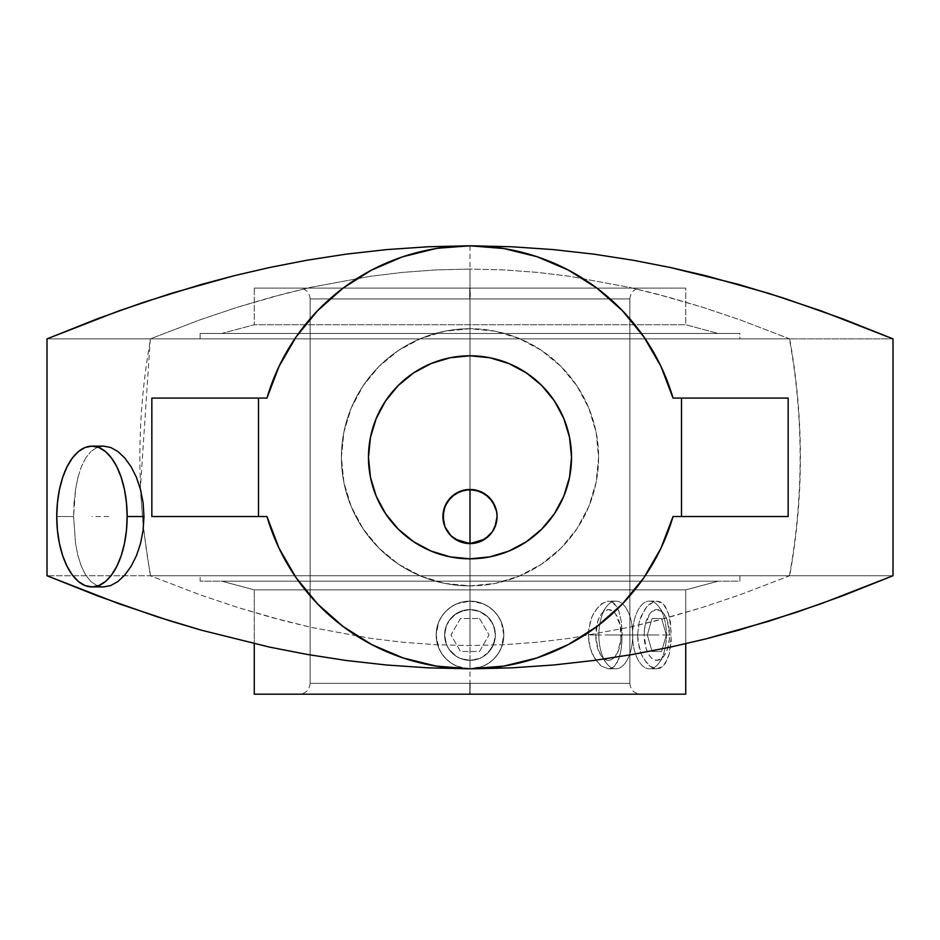 <?xml version="1.0" encoding="UTF-8"?>
<svg xmlns="http://www.w3.org/2000/svg" width="940" height="940" viewBox="0 0 940 940"><rect width="100%" height="100%" fill="white"/><g stroke="black" fill="none" stroke-linecap="round" stroke-linejoin="round"><path stroke-width="0.7" stroke-dasharray="4.7 3.53" d="M789.694 338.87L470 338.87L470 575.75L789.694 575.75L470 575.75L470 338.87L789.694 338.87L739.945 319.812L702.544 307.227L668.281 297.111L629.013 287.288L569.581 276.289L537.375 272.389L503.993 269.909L470 269.063L436.007 269.909L402.626 272.389L370.419 276.289L310.987 287.288L271.719 297.111L237.456 307.227L200.055 319.812L150.306 338.87L893 338.87L150.306 338.87L470 338.87L470 489.458L470 338.87L47 338.87L789.694 338.87C803.959 417.83 803.959 496.79 789.694 575.75L150.306 575.75L470 575.75L150.306 575.75L200.055 594.809L237.456 607.393L271.719 617.51L310.987 627.332L370.419 638.331L402.626 642.232L436.007 644.711L470 645.557L503.993 644.711L537.375 642.232L569.581 638.331L629.013 627.332L668.281 617.51L702.544 607.393L739.945 594.809L789.694 575.75L893 575.75L47 575.75L789.694 575.75L739.945 594.809L702.544 607.393L655.732 620.87L629.013 627.332L569.581 638.331L537.375 642.232L503.993 644.711L470 645.557L436.007 644.711L402.626 642.232L370.419 638.331L310.987 627.332L284.268 620.87L237.456 607.393L200.055 594.809L150.306 575.75L47 575.75L470 575.75L150.576 575.75L470 575.75L150.576 575.75L470 575.75L470 338.87L789.694 338.87L739.945 319.812L702.544 307.227L655.732 293.75L629.013 287.288L569.581 276.289L537.375 272.389L503.993 269.909L470 269.063L470 645.557M479.576 541.851L480.375 541.534M494.628 527.775L495.016 526.87M496.214 523.286L496.555 521.794M497.072 516.448L497.025 514.944M496.907 513.499L496.555 511.243M494.969 506.072L494.64 505.321M485.099 494.064L484.488 493.664M480.363 491.526L479.764 491.279M531.194 659.763L503.969 666.061M500.538 666.589L476.463 668.716M557.573 649.834L537.316 657.812M580.955 637.379L568.688 644.37M604.138 620.823L597.335 626.181M626.228 599.873L622.633 603.727M661.325 547.468L659.939 550.346M646.027 574.552L644.053 577.466M788.155 516.53L673.04 516.53L788.155 516.53M673.04 398.09L788.155 398.09L673.04 398.09L667.588 381.875L660.891 366.236L652.995 351.266L644.018 337.096M659.974 364.356L660.891 366.236M622.621 310.893L626.263 314.782M643.888 336.92L633.889 323.619L622.421 310.682M597.335 288.439L604.15 293.797M568.688 270.25L580.967 277.253M537.304 256.808L557.573 264.786M503.969 248.56L531.194 254.858M476.533 245.916L500.538 248.031M359.056 277.241L370.736 270.544L356.119 279.086L342.278 288.733L329.294 299.402L317.227 311.058L306.111 323.619L296.018 337.037L287.005 351.266L279.11 366.236L272.412 381.875L266.96 398.09L151.845 398.09L266.96 398.09M622.774 311.058L610.706 299.402L597.722 288.733L583.881 279.086L569.264 270.544L537.95 257.019L504.533 248.654L470 245.81L435.467 248.654L402.05 257.019L371.817 269.98M56.752 516.53L73.59 516.53L75.517 543.496L77.938 555.658L81.334 566.303L85.681 575.045L90.933 581.543L96.985 585.561L103.67 586.913L96.985 585.561L90.933 581.543L85.681 575.045L81.334 566.303L77.938 555.658L75.517 543.496L73.59 516.53L56.752 516.53M124.809 575.045L131.107 566.303M470 355.79A101.52 101.52 0 0 0 368.48 457.31A101.52 101.52 0 0 0 470 558.83L489.811 556.88L508.846 551.098L526.4 541.722L541.781 529.091L554.412 513.71L563.788 496.156L569.57 477.12L571.52 457.31L569.57 437.5L563.788 418.464L554.412 400.91L541.781 385.529L526.4 372.898L508.846 363.522L489.811 357.74L470 355.79L450.19 357.74L431.155 363.522L413.6 372.898L398.219 385.529L385.588 400.91L376.212 418.464L370.43 437.5L368.48 457.31L370.43 477.12L376.212 496.156L385.588 513.71L398.219 529.091L413.6 541.722L431.155 551.098L450.19 556.88L470 558.83A101.52 101.52 0 0 0 571.52 457.31A101.52 101.52 0 0 0 470 355.79M470 489.458L470 338.87L470 489.458M470 585.902A128.592 128.592 0 0 1 341.408 457.31A128.592 128.592 0 0 1 470 328.718A128.592 128.592 0 0 0 341.408 457.31A128.592 128.592 0 0 0 470 585.902A128.592 128.592 0 0 0 598.592 457.31A128.592 128.592 0 0 0 470 328.718A128.592 128.592 0 0 1 598.592 457.31A128.592 128.592 0 0 1 470 585.902L444.914 583.435L420.791 576.114L398.56 564.235L379.067 548.243L363.075 528.75L351.196 506.519L343.876 482.396L341.408 457.31L343.876 432.224L351.196 408.101L363.075 385.87L379.067 366.377L398.56 350.385L420.791 338.506L444.914 331.186L470 328.718L495.086 331.186L519.209 338.506L541.44 350.385L560.933 366.377L576.925 385.87L588.804 408.101L596.125 432.224L598.592 457.31L596.125 482.396L588.804 506.519L576.925 528.75L560.933 548.243L541.44 564.235L519.209 576.114L495.086 583.435L470 585.902L444.914 583.435L420.791 576.114L398.56 564.235L379.067 548.243L363.075 528.75L351.196 506.519L343.876 482.396L341.408 457.31L343.876 432.224L351.196 408.101L363.075 385.87L379.067 366.377L398.56 350.385L420.791 338.506L444.914 331.186L470 328.718L495.086 331.186L519.209 338.506L541.44 350.385L560.933 366.377L576.925 385.87L588.804 408.101L596.125 432.224L598.592 457.31L596.125 482.396L588.804 506.519L576.925 528.75L560.933 548.243L541.44 564.235L519.209 576.114L495.086 583.435L470 585.902M444.973 526.858L445.419 527.88M74.072 502.782L73.59 516.53L75.517 489.564L74.072 502.782M77.938 477.403L75.517 489.564L77.938 477.403L81.334 466.757L77.938 477.403M85.681 458.015L81.334 466.757L85.681 458.015L90.933 451.517L85.681 458.015M96.985 447.499L90.933 451.517L96.985 447.499L103.67 446.147L96.985 447.499M131.107 466.757L124.809 458.015M460.283 491.268L459.625 491.526M445.337 505.379L444.984 506.19M443.774 509.821L443.445 511.266M454.948 539.031L455.595 539.454M459.613 541.534L460.271 541.793M464.677 543.073L470 543.602L470 575.75L789.424 575.75L150.576 575.75L470 575.75L200.126 575.75L200.126 581.167L739.874 581.167L739.874 575.75L200.126 575.75L739.874 575.75L739.874 581.167L200.126 581.167L738.57 581.167L200.126 581.167L200.126 575.75L789.424 575.75L470 575.75L789.424 575.75L470 575.75L470 543.602M266.96 516.53L151.845 516.53L266.96 516.53L279.11 548.384L287.005 563.354L296.018 577.583L306.111 591.002L317.579 603.938M789.694 575.75L470 575.75L470 338.87L496.449 338.87L200.126 338.87L200.126 333.453L739.874 333.453L200.126 333.453L739.874 333.453L739.874 338.87L200.126 338.87L739.874 338.87L739.874 333.453L200.126 333.453L200.126 338.87L789.424 338.87L47 338.87L150.306 338.87L200.055 319.812L237.456 307.227L284.268 293.75L310.987 287.288L370.419 276.289L402.626 272.389L436.007 269.909L470 269.063M371.817 644.64L402.05 657.601L435.467 665.966L470 668.81L504.533 665.966L537.95 657.601L568.183 644.64M317.414 603.762L329.294 615.218L342.278 625.887L356.119 635.534L370.736 644.076L358.998 637.343M279.11 548.384L278.804 547.726M569.264 644.076L583.881 635.534L597.722 625.887L610.706 615.218L622.774 603.562L633.889 591.002L643.982 577.583L652.995 563.354L660.891 548.384L667.588 532.745L673.04 516.53M408.818 254.858L436.125 248.536M438.322 248.195L463.42 245.916M382.427 264.786L402.684 256.808M335.862 293.785L342.665 288.439M313.772 314.747L317.227 311.058M279.145 366.165L280.061 364.274M293.973 340.069L295.947 337.154M278.675 367.152L279.11 366.236M279.955 550.123L279.239 548.631M317.227 603.562L313.772 599.885M342.677 626.193L335.791 620.776M402.614 657.789L382.556 649.893M435.819 666.025L408.782 659.751M470 245.81L470 668.81L463.385 668.152L457.028 666.225L451.188 663.1L446.065 658.893L441.87 653.782L438.745 647.942L436.818 641.585L436.16 634.97L436.818 628.355L438.745 621.998L441.87 616.158L446.065 611.047L451.188 606.841L457.028 603.715L463.385 601.788L470 601.13L476.615 601.788L482.972 603.715L488.812 606.841L493.935 611.047L498.13 616.158L501.255 621.998L503.182 628.355L503.84 634.97L503.182 641.585L501.255 647.942L498.13 653.782L493.935 658.893L488.812 663.1L482.972 666.225L476.615 668.152L470 668.81A33.84 33.84 0 0 0 503.84 634.97A33.84 33.84 0 0 0 470 601.13L482.96 603.715L488.812 606.841L493.923 611.047L498.13 616.158L501.255 622.01L503.84 634.97L501.255 647.93L498.13 653.782L493.923 658.893L488.812 663.1L482.96 666.225L470 668.81L476.615 668.152L482.972 666.225L488.812 663.1L493.935 658.893L498.13 653.782L501.255 647.942L503.182 641.585L503.84 634.97L503.182 628.355L501.255 621.998L498.13 616.158L493.935 611.047L488.812 606.841L482.972 603.715L476.615 601.788L470 601.13A33.84 33.84 0 0 1 503.84 634.97A33.84 33.84 0 0 1 470 668.81L470 660.35A25.38 25.38 0 0 1 444.62 634.97A25.38 25.38 0 0 1 470 609.59L470 601.13A33.84 33.84 0 0 0 436.16 634.97A33.84 33.84 0 0 0 470 668.81A33.84 33.84 0 0 1 436.16 634.97A33.84 33.84 0 0 1 470 601.13L470 609.59A25.38 25.38 0 0 0 444.62 634.97A25.38 25.38 0 0 0 470 660.35L479.717 658.423L487.942 652.912L493.453 644.687L495.38 634.97L493.453 625.253L487.942 617.028L479.717 611.517L470 609.59L460.283 611.517L452.058 617.028L446.547 625.253L444.62 634.97L446.547 644.687L448.897 649.07L455.9 656.073L460.283 658.423L470 660.35L479.717 658.423L484.1 656.073L491.103 649.07L494.887 639.917L495.38 634.97L493.453 625.253L487.942 617.028L479.717 611.517L470 609.59L465.053 610.084L455.9 613.867L448.897 620.87L446.547 625.253L444.62 634.97L446.547 644.687L448.897 649.07L455.9 656.073L460.283 658.423L470 660.35L470 668.81L470 660.35A25.38 25.38 0 0 0 495.38 634.97A25.38 25.38 0 0 0 470 609.59L470 601.13A33.84 33.84 0 0 1 503.84 634.97A33.84 33.84 0 0 1 470 668.81A33.84 33.84 0 0 0 503.84 634.97A33.84 33.84 0 0 0 470 601.13L470 609.59A25.38 25.38 0 0 1 495.38 634.97A25.38 25.38 0 0 1 470 660.35L470 668.81A33.84 33.84 0 0 1 436.16 634.97A33.84 33.84 0 0 1 470 601.13L463.385 601.788L457.028 603.715L451.188 606.841L446.065 611.047L441.87 616.158L438.745 621.998L436.818 628.355L436.16 634.97L436.818 641.585L438.745 647.942L441.87 653.782L446.065 658.893L451.188 663.1L457.028 666.225L463.385 668.152L470 668.81L457.04 666.225L451.188 663.1L446.077 658.893L441.87 653.782L438.745 647.93L436.16 634.97L438.745 622.01L441.87 616.158L446.077 611.047L451.188 606.841L457.04 603.715L470 601.13A33.84 33.84 0 0 0 436.16 634.97A33.84 33.84 0 0 0 470 668.81L463.385 668.164L457.04 666.225L451.188 663.1L446.077 658.893L441.87 653.782L438.745 647.93L436.806 641.585L436.16 634.97L436.806 628.355L438.745 622.01L441.87 616.158L446.077 611.047L451.188 606.841L457.04 603.715L463.385 601.776L470 601.13L476.615 601.776L482.96 603.715L488.812 606.841L493.923 611.047L498.13 616.158L501.255 622.01L503.194 628.355L503.84 634.97L503.194 641.585L501.255 647.93L498.13 653.782L493.923 658.893L488.812 663.1L482.96 666.225L476.615 668.164L470 668.81L439.051 666.53M469.718 288.11L640.704 288.11L470.282 288.11L470.27 298.943L629.87 298.943L469.73 298.943L469.718 288.11L469.73 298.943L629.87 298.943L629.87 683.357L470.176 683.357L470.188 694.19L254.27 694.19L685.73 694.19L299.296 694.19L469.812 694.19L469.824 683.357L629.87 683.357L310.13 683.357L310.13 298.943L469.73 298.943L310.13 298.943L310.13 683.357L469.824 683.357L469.812 694.19L299.296 694.19L470 694.19L470 288.11L640.704 288.11L299.296 288.11L685.73 288.11L254.27 288.11L254.27 324.747L221.781 333.453L718.219 333.453L685.73 324.747L254.27 324.747L685.73 324.747L685.73 288.11L470 288.11M221.781 581.167L254.27 589.874L685.73 589.874L718.219 581.167L221.781 581.167L718.219 581.167L685.73 589.874L254.27 589.874L254.27 643.724L254.27 589.874L685.73 589.874L685.73 643.724L685.73 589.874L254.27 589.874L221.781 581.167M611.646 601.788L608.45 601.13L605.031 601.788L598.087 606.841L592.235 616.158L590.155 621.998L588.393 634.97L588.851 641.585L590.155 647.942L594.926 658.893L601.518 666.225L608.45 668.81L611.646 668.152L614.49 666.225L616.899 663.1L620.365 653.782L622.033 641.585L621.411 621.998L618.861 611.047L616.899 606.841L611.646 601.788L614.49 603.715L618.861 611.047L621.411 621.998L622.233 634.97L632.702 634.97A33.84 16.92 -90 0 0 615.782 601.13A33.84 16.92 -90 0 0 598.862 634.97L588.393 634.97L588.851 628.355L592.235 616.158L594.926 611.047L601.518 603.715L608.45 601.13L611.646 601.788M666.425 634.97L671.43 634.97L669.303 616.158L665.52 606.841L662.97 603.715L656.825 601.13L650.01 603.715L646.708 606.841L641.162 616.158L639.224 622.01L637.59 634.97L632.585 634.97A33.84 16.92 90 0 1 649.505 601.13A33.84 16.92 90 0 1 666.425 634.97A33.84 16.92 90 0 1 659.269 662.606A33.84 16.92 90 0 1 641.726 665.027A33.84 16.92 90 0 1 632.585 634.97L644.135 634.97A25.38 12.69 -90 0 0 650.997 657.507A25.38 12.69 -90 0 0 664.157 655.697A25.38 12.69 -90 0 0 669.515 634.97L666.425 634.97L669.515 634.97L669.268 639.917L667.377 649.07L663.875 656.073L661.689 658.423L656.825 660.35L651.972 658.423L649.775 656.073L646.274 649.07L644.135 634.97L645.099 625.253L649.775 613.867L651.972 611.517L656.825 609.59L661.689 611.517L665.802 617.028L667.377 620.87L669.515 634.97A25.38 12.69 -90 0 0 664.157 614.243A25.38 12.69 -90 0 0 650.997 612.434A25.38 12.69 -90 0 0 644.135 634.97L632.585 634.97A33.84 16.92 90 0 1 641.726 604.914A33.84 16.92 90 0 1 659.269 607.334A33.84 16.92 90 0 1 666.425 634.97A33.84 16.92 90 0 1 649.505 668.81A33.84 16.92 90 0 1 632.585 634.97L637.59 634.97L639.224 647.93L641.162 653.782L646.708 663.1L650.01 666.225L656.825 668.81L662.97 666.225L665.52 663.1L669.303 653.782L671.43 634.97L666.425 634.97M632.702 634.97L621.14 634.97A25.38 12.69 90 0 1 614.29 657.507A25.38 12.69 90 0 1 601.13 655.697A25.38 12.69 90 0 1 595.76 634.97L598.862 634.97A33.84 16.92 -90 0 0 606.018 662.606A33.84 16.92 -90 0 0 623.561 665.027A33.84 16.92 -90 0 0 632.702 634.97A33.84 16.92 -90 0 0 623.561 604.914A33.84 16.92 -90 0 0 606.018 607.334A33.84 16.92 -90 0 0 598.862 634.97L595.76 634.97L597.899 620.87L601.4 613.867L603.598 611.517L608.45 609.59L613.315 611.517L615.5 613.867L620.177 625.253L620.905 639.917L617.427 652.912L613.315 658.423L610.93 659.857L608.45 660.35L603.598 658.423L601.4 656.073L597.899 649.07L595.76 634.97A25.38 12.69 90 0 1 601.13 614.243A25.38 12.69 90 0 1 614.29 612.434A25.38 12.69 90 0 1 621.14 634.97L632.702 634.97L622.233 634.97L621.411 647.942L618.861 658.893L614.49 666.225L611.646 668.152L608.45 668.81L601.518 666.225L598.087 663.1L592.235 653.782L590.155 647.942L588.393 634.97L598.862 634.97A33.84 16.92 -90 0 0 615.782 668.81A33.84 16.92 -90 0 0 632.702 634.97M469.812 694.19L299.296 694.19L469.812 694.19M470 694.19L470.176 683.357L310.13 683.357L629.87 683.357L629.87 298.943L310.13 298.943L470.27 298.943L470.282 288.11M671.195 641.585L670.49 622.01L667.635 611.047L662.97 603.715L660.045 601.776L656.825 601.13L653.429 601.776L646.708 606.841L643.712 611.047L639.224 622.01L637.59 634.97L638.013 641.585L641.162 653.782L643.712 658.893L650.01 666.225L653.429 668.164L656.825 668.81L660.045 668.164L662.97 666.225L667.635 658.893L669.303 653.782L671.195 641.585M254.27 288.11L685.73 288.11L685.73 324.747L254.27 324.747L254.27 288.11M718.219 581.167L222.98 581.167L718.219 581.167M718.219 333.453L221.781 333.453L254.27 324.747L685.73 324.747L718.219 333.453L221.781 333.453L718.219 333.453M739.874 575.75L496.449 575.75L739.874 575.75M501.314 338.87L789.424 338.87L501.314 338.87M407.678 338.87L150.576 338.87L407.678 338.87M496.449 338.87L739.874 338.87L496.449 338.87M470 589.874L470 324.747M596.736 634.97L668.552 634.97M608.45 634.97L656.825 634.97M470 338.87L470 575.75M108.782 516.53L91.944 516.53M479.518 618.485L489.035 634.97L479.518 651.455L460.483 651.455L450.965 634.97L460.483 618.485L479.518 618.485L489.035 634.97L479.518 651.455L460.483 651.455L450.965 634.97L460.483 618.485L479.518 618.485M652.066 618.485L647.308 634.97L652.066 651.455L661.584 651.455L666.343 634.97L661.584 618.485L652.066 618.485L647.308 634.97L652.066 651.455L661.584 651.455L666.343 634.97L661.584 618.485L652.066 618.485M150.306 338.87L140.354 488.894L143.374 527.88L150.306 575.75M150.576 575.75C136.312 496.79 136.312 417.83 150.576 338.87M629.87 298.943C630.529 292.375 634.136 288.768 640.704 288.11M629.87 683.357C630.529 689.925 634.136 693.532 640.704 694.19M649.505 601.13L656.825 601.13M615.782 601.13L608.45 601.13M659.269 662.606L664.157 655.697M606.018 662.606L601.13 655.697M606.018 607.334L601.13 614.243M659.269 607.334L664.157 614.243M608.45 668.81L615.782 668.81M310.13 683.357C309.471 689.925 305.864 693.532 299.296 694.19M656.825 668.81L649.505 668.81M310.13 298.943C309.471 292.375 305.864 288.768 299.296 288.11M789.424 575.75C803.688 496.79 803.688 417.83 789.424 338.87"/><path stroke-width="1.41" d="M455.148 539.161L470 543.602L480.363 541.546L485.04 539.043L492.513 531.57L495.016 526.894L497.072 516.53L496.555 511.243L492.525 501.514L485.075 494.052L475.323 489.987L470 489.458L459.601 491.538L450.824 497.413L444.984 506.19L443.445 511.266L443.445 521.806L444.984 526.894L450.859 535.671L459.637 541.546L464.724 543.085L475.288 543.085L480.387 541.534L489.164 535.647L492.525 531.558L496.214 523.286M497.025 514.944L496.907 513.499M496.555 511.254L495.016 506.166L489.176 497.413L480.399 491.538L475.276 489.975L464.724 489.975L454.96 494.017L447.487 501.49L444.984 506.166L442.928 516.53A27.072 27.072 0 0 1 470 489.458A27.072 27.072 0 0 1 497.072 516.53L496.555 511.254L492.513 501.49L485.04 494.017L480.363 491.514M503.969 666.061L500.538 666.589M476.463 668.716L511.947 667.846L553.39 665.015L593.869 660.468L632.973 654.405L670.326 647.131L705.623 638.953L768.991 621.187L821.161 603.727L893 575.75L893 338.87L842.463 318.731L783.161 297.921L738.593 284.421L670.326 267.489L632.973 260.216L593.869 254.153L553.39 249.605L511.947 246.774L476.533 245.916M537.316 657.812L531.194 659.763M568.688 644.37L557.573 649.834M597.335 626.181L580.955 637.379M622.633 603.727L604.138 620.823M643.841 577.771L626.228 599.873M659.939 550.346L646.027 574.552M660.891 366.236L673.04 398.09L681.5 398.09L681.5 516.53L673.04 516.53L660.891 548.384M788.155 398.09L788.155 516.53L673.04 516.53L660.938 548.29L643.888 577.701L622.362 603.997L596.9 626.51L568.16 644.652L536.881 657.953L503.875 666.084L470 668.81L436.125 666.084L403.119 657.953L371.84 644.652L343.1 626.51L317.638 603.997L296.112 577.701L279.062 548.29L266.96 516.53L258.5 516.53L258.5 398.09L151.845 398.09L151.845 516.53L258.5 516.53L151.845 516.53L151.845 398.09L266.96 398.09A211.5 211.5 0 0 1 470 245.81L503.875 248.536L536.881 256.667L568.16 269.968L596.9 288.11L622.362 310.623L643.888 336.92L660.938 366.33L673.04 398.09L681.5 398.09L681.5 516.53L788.155 516.53L788.155 398.09L681.5 398.09L788.155 398.09M644.018 337.096L659.974 364.356M626.263 314.782L643.888 336.92M604.15 293.797L622.621 310.893M580.967 277.253L597.335 288.439M557.573 264.786L568.688 270.25M531.194 254.858L537.304 256.808M500.538 248.031L503.969 248.56M470.012 668.81L428.053 667.846L386.61 665.015L346.132 660.468L307.028 654.405L269.674 647.131L201.407 630.2L156.839 616.699L97.537 595.889L47 575.75L47 338.87L47 575.75L118.84 603.727L171.01 621.187L201.407 630.2L269.674 647.131L307.028 654.405L346.132 660.468L386.61 665.015L428.053 667.846L470 668.81L511.947 667.846L553.39 665.015L593.869 660.468L632.973 654.405L670.326 647.131L705.623 638.953L738.593 630.2L796.591 612.257L842.463 595.889L893 575.75L893 338.87L821.161 310.893L768.991 293.433L705.623 275.667L670.326 267.489L632.973 260.216L593.869 254.153L553.39 249.605L511.947 246.774L470 245.81A211.5 211.5 0 0 1 673.04 398.09M673.04 516.53A211.5 211.5 0 0 1 266.96 516.53L258.5 516.53L258.5 398.09L266.96 398.09L279.062 366.33L296.112 336.92L317.579 310.682M317.638 310.623L343.1 288.11L370.736 270.544M371.84 269.968L402.05 257.019M403.119 256.667L435.467 248.654M127.147 516.53A70.383 35.191 90 0 1 91.944 586.913A70.383 35.191 90 0 1 56.752 516.53L57.434 530.266L59.431 543.461L62.686 555.634L67.057 566.303L72.392 575.057L78.478 581.555L85.082 585.561L91.944 586.913L98.817 585.561L105.421 581.555L111.496 575.057L116.83 566.303L121.213 555.634L124.468 543.461L126.465 530.266L127.147 516.53L126.465 502.794L124.468 489.599L121.213 477.426L116.83 466.757L111.496 458.003L105.421 451.505L98.817 447.499L91.944 446.147L85.082 447.499L78.478 451.505L72.392 458.003L67.057 466.757L62.686 477.426L59.431 489.599L57.434 502.794L56.752 516.53A70.383 35.191 90 0 1 91.944 446.147A70.383 35.191 90 0 1 127.147 516.53L143.973 516.53L127.147 516.53M143.103 530.278L143.973 516.53L143.103 502.782L140.53 489.564L136.453 477.403L131.107 466.757L136.453 477.403L140.53 489.564L143.103 502.782L143.973 516.53L143.103 530.278L140.53 543.496L143.103 530.278M136.453 555.658L140.53 543.496L136.453 555.658L131.107 566.303L136.453 555.658M117.9 581.543L124.809 575.045L117.9 581.543L110.744 585.561L117.9 581.543M103.67 586.913L110.744 585.561L103.67 586.913L91.944 586.913M470 558.83A101.52 101.52 0 0 1 368.48 457.31A101.52 101.52 0 0 1 470 355.79A101.52 101.52 0 0 1 571.52 457.31A101.52 101.52 0 0 1 470 558.83L489.811 556.88L508.846 551.098L526.4 541.722L541.781 529.091L554.412 513.71L563.788 496.156L569.57 477.12L571.52 457.31L569.57 437.5L563.788 418.464L554.412 400.91L541.781 385.529L526.4 372.898L508.846 363.522L489.811 357.74L470 355.79L450.19 357.74L431.155 363.522L413.6 372.898L398.219 385.529L385.588 400.91L376.212 418.464L370.43 437.5L368.48 457.31L370.43 477.12L376.212 496.156L385.588 513.71L398.219 529.091L413.6 541.722L431.155 551.098L450.19 556.88L470 558.83M480.399 491.538L470 489.458L459.601 491.538L450.824 497.413L447.487 501.49L443.774 509.821M496.555 521.806L497.072 516.53A27.072 27.072 0 0 1 470 543.602A27.072 27.072 0 0 1 442.928 516.53L444.973 526.858L447.428 531.476M492.572 531.476L495.016 526.87L497.072 516.53M489.164 535.647L492.454 531.652M470 543.602L470 489.458L470 543.602L484.852 539.161M485.216 538.926L489.164 535.659M447.546 531.652L450.836 535.659M450.918 535.73L454.76 538.902M110.744 447.499L103.67 446.147L110.744 447.499L117.9 451.517L110.744 447.499M124.809 458.015L117.9 451.517L124.809 458.015L131.107 466.757M443.445 511.266L442.928 516.53L444.973 526.858L450.836 535.647L454.948 539.031M454.925 539.019L464.701 543.073M438.322 248.195L470 245.81L428.053 246.774L386.61 249.605L346.132 254.153L307.028 260.216L269.674 267.489L234.377 275.667L201.407 284.421L143.409 302.363L97.537 318.731L47 338.87L118.84 310.893L171.01 293.433L234.377 275.667L269.674 267.489L307.028 260.216L346.132 254.153L386.61 249.605L428.053 246.774L463.42 245.916M504.533 248.654L503.887 248.536M435.467 665.966L436.113 666.084M370.736 644.076L371.817 644.64M279.016 548.173L266.96 516.53M568.183 644.64L569.264 644.076M536.881 657.953L537.95 657.601M503.887 666.084L504.533 665.966M402.684 256.808L408.818 254.858M371.3 270.25L382.427 264.786M342.665 288.439L359.056 277.241M317.368 310.905L335.862 293.785M296.182 336.826L313.772 314.747M266.96 398.09L279.145 366.165M280.061 364.274L293.973 340.069M295.971 577.501L279.955 550.123M313.772 599.885L296.112 577.701M335.791 620.776L317.414 603.762M358.998 637.343L342.677 626.193M382.556 649.893L371.3 644.37M408.782 659.751L402.614 657.789M439.051 666.53L435.819 666.025M131.107 566.303L124.809 575.045M254.27 643.724L254.27 694.19L685.73 694.19L685.73 643.724L685.73 694.19L254.27 694.19L254.27 643.724M91.944 446.147L103.67 446.147"/></g></svg>
